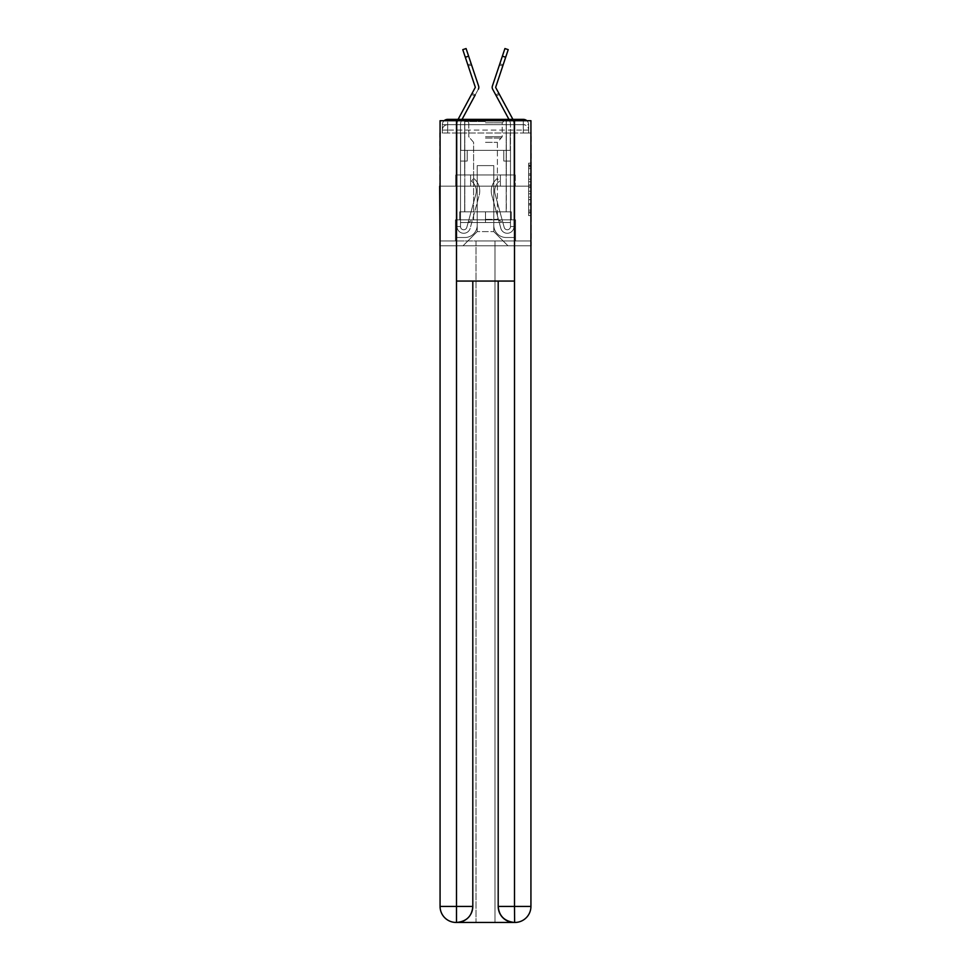 <?xml version="1.0" encoding="UTF-8"?>
<svg xmlns="http://www.w3.org/2000/svg" width="971" height="971" viewBox="0 0 971 971"><rect width="100%" height="100%" fill="white"/><g stroke="black" fill="none" stroke-linecap="round" stroke-linejoin="round"><path stroke-width="0.73" stroke-dasharray="4.86 3.64" d="M528.661 179.162L528.661 187.549L531.331 187.549L531.331 213.001L531.331 165.786L531.331 187.549L528.661 187.549L528.661 164.997L528.661 215.623L528.661 163.152L528.661 211.945L531.331 211.945L528.661 211.945L531.331 211.945L528.661 211.945L528.661 203.558L528.661 215.623L531.331 215.623L531.331 163.152L531.331 211.824L531.331 191.226L528.661 191.226L531.331 191.226L531.331 203.558L531.331 166.83L528.661 166.83L531.331 166.83L531.331 215.623L531.331 165.786L531.331 215.623L528.661 215.623L528.661 163.152L531.331 163.152L531.331 165.786L531.331 163.152L531.331 165.786L531.331 163.152L531.331 164.997L531.331 163.152L528.661 163.152L528.661 166.83L531.331 166.83L528.661 166.83L528.661 179.162L531.331 179.162M444.148 120.707A5.341 5.341 0 0 0 442.339 124.713L442.339 133.003L447.68 133.003L447.68 130.065L442.339 130.065L442.339 133.003L442.339 130.065L442.339 133.003L442.339 130.065L442.339 133.003L523.32 133.003L442.339 133.003L442.339 130.065L523.32 130.065L442.339 130.065L447.68 130.065L447.68 124.713L523.32 124.713L447.68 124.713L523.32 124.713L523.32 130.065L528.661 130.065L523.32 130.065L523.32 124.713L523.32 130.065L528.661 130.065L523.32 130.065L528.661 130.065L523.32 130.065L528.661 130.065L523.32 130.065L528.661 130.065L523.32 130.065L528.661 130.065L523.32 130.065L523.32 124.713L523.32 130.065L523.32 124.713L523.32 130.065L523.32 124.713L523.32 130.065L523.32 124.713L523.32 130.065L523.32 124.713L528.661 124.713A5.341 5.341 0 0 0 526.852 120.707M506.34 119.372L506.34 174.962L464.66 174.962L506.34 174.962L464.66 174.962L464.66 119.372L506.34 119.372L464.66 119.372L506.34 119.372L464.66 119.372L506.34 119.372L506.34 174.962L464.66 174.962L464.66 119.372M531.331 184.405L531.331 181.783L531.331 184.405L528.661 184.405L528.661 173.845L528.661 204.93L528.661 197.125L531.331 197.125L528.661 197.125L528.661 215.623L531.331 215.623L528.661 215.623L531.331 215.623L528.661 215.623L528.661 163.152L531.331 163.152L528.661 163.152L531.331 163.152L528.661 163.152L528.661 184.405L531.331 184.405M530.931 133.003L528.661 133.003L531.331 133.003L531.331 186.177L439.669 186.177L531.331 186.177L531.331 245.784L439.669 245.784L439.669 133.003L442.339 133.003L440.069 133.003M528.661 124.713A5.341 5.341 0 0 0 523.32 119.372A5.341 5.341 0 0 1 528.661 124.713L528.661 133.003L523.32 133.003L528.661 133.003L528.661 124.713L528.661 133.003L523.32 133.003L528.661 133.003L523.32 133.003L528.661 133.003L523.32 133.003L528.661 133.003L523.32 133.003L528.661 133.003L523.32 133.003L528.661 133.003L523.32 133.003L528.661 133.003L528.661 124.713A5.341 5.341 0 0 0 523.32 119.372L447.68 119.372L523.32 119.372A5.341 5.341 0 0 1 528.661 124.713L442.339 124.713A5.341 5.341 0 0 1 447.68 119.372A5.341 5.341 0 0 0 442.339 124.713L447.68 124.713A5.341 5.341 0 0 0 442.339 130.065L447.68 130.065L447.68 124.713A5.341 5.341 0 0 0 442.339 130.065L447.68 130.065L442.339 130.065L447.68 130.065L442.339 130.065L447.68 130.065L442.339 130.065L447.68 130.065L447.68 124.713A5.341 5.341 0 0 0 442.339 130.065A5.341 5.341 0 0 1 447.68 124.713A5.341 5.341 0 0 0 442.339 130.065A5.341 5.341 0 0 1 447.68 124.713L447.68 133.003L447.68 124.713L447.68 133.003L447.68 124.713L447.68 133.003L447.68 130.065L447.68 133.003L447.68 130.065L447.68 133.003L447.68 130.065L447.68 133.003L447.68 130.065L447.68 133.003L442.339 133.003L442.339 124.713A5.341 5.341 0 0 1 447.68 119.372L447.68 124.713L447.68 119.372A5.341 5.341 0 0 0 442.339 124.713M514.897 922.45A16.034 16.034 0 0 0 530.931 906.416L530.931 240.966L515.565 240.966L515.565 219.859L511.292 219.859L511.292 211.836L511.292 219.859L515.565 219.859L515.565 240.966L455.435 240.966L455.435 219.859L515.565 219.859L455.435 219.859L459.708 219.859L459.708 211.836L459.708 219.859L459.708 211.836L511.292 211.836L459.708 211.836L511.292 211.836L459.708 211.836L459.708 219.859L455.435 219.859L455.435 240.966L440.069 240.966L530.931 240.966L494.992 240.966L494.992 922.45L494.992 240.966L440.069 240.966L476.008 240.966L476.008 922.45L456.103 922.45L494.992 922.45L494.992 240.966L530.931 240.966L530.931 120.707L440.069 120.707L530.931 120.707L530.931 186.177L440.069 186.177L440.069 906.416A16.034 16.034 0 0 0 456.103 922.45L456.771 922.45A16.034 16.034 0 0 0 472.804 906.416L472.804 281.056L456.504 281.056L456.504 120.707L440.069 120.707L440.069 186.177L530.931 186.177L440.069 186.177L530.931 186.177L530.931 906.416L530.931 120.707L514.496 120.707L514.496 281.056L498.196 281.056L498.196 906.416A16.034 16.034 0 0 0 514.229 922.45L514.897 922.45A16.034 16.034 0 0 0 530.931 906.416A16.034 16.034 0 0 1 514.897 922.45L494.992 922.45L514.897 922.45A16.034 16.034 0 0 0 530.931 906.416L514.496 906.416L514.496 922.45M471.603 94.369L472.185 93.289L475.244 94.94L478.339 89.211A4.005 4.005 0 0 0 478.824 87.305A4.005 4.005 0 0 1 478.339 89.211A4.005 4.005 0 0 0 478.824 87.305A4.005 4.005 0 0 1 478.339 89.211L461.698 120.016L478.339 89.211A4.005 4.005 0 0 0 478.824 87.305A4.005 4.005 0 0 1 478.339 89.211A4.005 4.005 0 0 0 478.824 87.305A4.005 4.005 0 0 1 478.339 89.211L461.698 120.016A9.892 9.892 0 0 0 460.509 124.713A9.892 9.892 0 0 1 461.698 120.016A9.892 9.892 0 0 0 460.509 124.713A9.892 9.892 0 0 1 461.698 120.016A9.892 9.892 0 0 0 460.509 124.713A9.892 9.892 0 0 1 461.698 120.016A9.892 9.892 0 0 0 460.509 124.713A9.892 9.892 0 0 1 461.698 120.016A9.892 9.892 0 0 0 460.509 124.713A9.892 9.892 0 0 1 461.698 120.016A9.892 9.892 0 0 0 460.509 124.713A9.892 9.892 0 0 1 461.698 120.016A9.892 9.892 0 0 0 460.509 124.713L460.509 150.371L460.509 124.713A9.892 9.892 0 0 1 461.698 120.016L478.339 89.211L474.649 96.02L471.603 94.369L474.649 96.02L471.603 94.369L474.649 96.02L471.603 94.369L475.28 87.56L458.64 118.365A13.363 13.363 0 0 0 457.038 124.713A13.363 13.363 0 0 1 458.64 118.365A13.363 13.363 0 0 0 457.038 124.713A13.363 13.363 0 0 1 458.64 118.365A13.363 13.363 0 0 0 457.038 124.713A13.363 13.363 0 0 1 458.64 118.365A13.363 13.363 0 0 0 457.038 124.713A13.363 13.363 0 0 1 458.64 118.365A13.363 13.363 0 0 0 457.038 124.713A13.363 13.363 0 0 1 458.64 118.365A13.363 13.363 0 0 0 457.038 124.713A13.363 13.363 0 0 1 458.64 118.365A13.363 13.363 0 0 0 457.038 124.713L457.038 226.534L457.038 124.713L457.038 226.534L457.038 124.713L457.038 226.534L457.038 124.713L457.038 226.534L457.038 124.713L457.038 226.534L457.038 124.713L457.038 226.534L457.038 124.713L457.038 226.534L460.509 226.534L457.038 226.534A6.676 6.676 0 0 0 470.17 228.294A6.676 6.676 0 0 1 457.038 226.534A6.676 6.676 0 0 0 470.17 228.294A6.676 6.676 0 0 1 457.038 226.534L460.509 226.534L457.038 226.534A6.676 6.676 0 0 0 470.17 228.294A6.676 6.676 0 0 1 457.038 226.534A6.676 6.676 0 0 0 470.17 228.294A6.676 6.676 0 0 1 457.038 226.534L460.509 226.534L457.038 226.534A6.676 6.676 0 0 0 470.17 228.294A6.676 6.676 0 0 1 457.038 226.534A6.676 6.676 0 0 0 470.17 228.294A6.676 6.676 0 0 1 457.038 226.534L460.509 226.534L457.038 226.534A6.676 6.676 0 0 0 470.17 228.294A6.676 6.676 0 0 1 457.038 226.534A6.676 6.676 0 0 0 470.17 228.294A6.676 6.676 0 0 1 457.038 226.534L460.509 226.534L457.038 226.534A6.676 6.676 0 0 0 470.17 228.294A6.676 6.676 0 0 1 457.038 226.534A6.676 6.676 0 0 0 470.17 228.294A6.676 6.676 0 0 1 457.038 226.534L460.509 226.534L457.038 226.534A6.676 6.676 0 0 0 470.17 228.294A6.676 6.676 0 0 1 457.038 226.534A6.676 6.676 0 0 0 470.17 228.294A6.676 6.676 0 0 1 457.038 226.534L460.509 226.534L457.038 226.534A6.676 6.676 0 0 0 470.17 228.294A6.676 6.676 0 0 1 457.038 226.534A6.676 6.676 0 0 0 470.17 228.294L479.189 195.207A16.034 16.034 0 0 0 473.69 178.433A16.034 16.034 0 0 1 479.189 195.207A16.034 16.034 0 0 0 473.69 178.433A16.034 16.034 0 0 1 479.189 195.207A16.034 16.034 0 0 0 473.69 178.433A16.034 16.034 0 0 1 479.189 195.207A16.034 16.034 0 0 0 473.69 178.433A16.034 16.034 0 0 1 479.189 195.207A16.034 16.034 0 0 0 473.69 178.433A16.034 16.034 0 0 1 479.189 195.207A16.034 16.034 0 0 0 473.69 178.433A16.034 16.034 0 0 1 479.189 195.207A16.034 16.034 0 0 0 473.69 178.433A16.034 16.034 0 0 1 479.189 195.207A16.034 16.034 0 0 0 473.69 178.433A16.034 16.034 0 0 1 479.189 195.207A16.034 16.034 0 0 0 473.69 178.433A16.034 16.034 0 0 1 479.189 195.207A16.034 16.034 0 0 0 473.69 178.433A16.034 16.034 0 0 1 479.189 195.207A16.034 16.034 0 0 0 473.69 178.433A16.034 16.034 0 0 1 479.189 195.207A16.034 16.034 0 0 0 473.69 178.433A16.034 16.034 0 0 1 479.189 195.207A16.034 16.034 0 0 0 473.69 178.433A16.034 16.034 0 0 1 479.189 195.207A16.034 16.034 0 0 0 473.69 178.433L471.53 181.152A12.562 12.562 0 0 1 475.839 194.297L466.808 227.384L475.839 194.297A12.562 12.562 0 0 0 471.53 181.152A12.562 12.562 0 0 1 475.839 194.297L466.808 227.384L475.839 194.297A12.562 12.562 0 0 0 471.53 181.152A12.562 12.562 0 0 1 475.839 194.297L466.808 227.384L475.839 194.297A12.562 12.562 0 0 0 471.53 181.152A12.562 12.562 0 0 1 475.839 194.297L466.808 227.384L475.839 194.297A12.562 12.562 0 0 0 471.53 181.152A12.562 12.562 0 0 1 475.839 194.297L466.808 227.384L475.839 194.297A12.562 12.562 0 0 0 471.53 181.152A12.562 12.562 0 0 1 475.839 194.297L466.808 227.384L475.839 194.297A12.562 12.562 0 0 0 471.53 181.152A12.562 12.562 0 0 1 475.839 194.297L466.808 227.384L475.839 194.297A12.562 12.562 0 0 0 471.53 181.152A12.562 12.562 0 0 1 475.839 194.297L466.808 227.384L475.839 194.297A12.562 12.562 0 0 0 471.53 181.152A12.562 12.562 0 0 1 475.839 194.297L466.808 227.384L475.839 194.297A12.562 12.562 0 0 0 471.53 181.152A12.562 12.562 0 0 1 475.839 194.297L466.808 227.384L475.839 194.297A12.562 12.562 0 0 0 471.53 181.152A12.562 12.562 0 0 1 475.839 194.297L466.808 227.384L475.839 194.297A12.562 12.562 0 0 0 471.53 181.152A12.562 12.562 0 0 1 475.839 194.297L466.808 227.384L475.839 194.297A12.562 12.562 0 0 0 471.53 181.152A12.562 12.562 0 0 1 475.839 194.297L466.808 227.384L475.839 194.297A12.562 12.562 0 0 0 471.53 181.152A12.562 12.562 0 0 1 475.839 194.297L466.808 227.384A3.204 3.204 0 0 1 460.509 226.534L460.509 161.065L460.509 226.534A3.204 3.204 0 0 0 466.808 227.384A3.204 3.204 0 0 1 460.509 226.534A3.204 3.204 0 0 0 466.808 227.384A3.204 3.204 0 0 1 460.509 226.534L460.509 161.065L460.509 226.534A3.204 3.204 0 0 0 466.808 227.384A3.204 3.204 0 0 1 460.509 226.534A3.204 3.204 0 0 0 466.808 227.384A3.204 3.204 0 0 1 460.509 226.534L460.509 161.065L460.509 226.534A3.204 3.204 0 0 0 466.808 227.384A3.204 3.204 0 0 1 460.509 226.534A3.204 3.204 0 0 0 466.808 227.384A3.204 3.204 0 0 1 460.509 226.534L460.509 161.065L460.509 226.534A3.204 3.204 0 0 0 466.808 227.384A3.204 3.204 0 0 1 460.509 226.534A3.204 3.204 0 0 0 466.808 227.384A3.204 3.204 0 0 1 460.509 226.534L460.509 161.065L460.509 226.534A3.204 3.204 0 0 0 466.808 227.384A3.204 3.204 0 0 1 460.509 226.534A3.204 3.204 0 0 0 466.808 227.384A3.204 3.204 0 0 1 460.509 226.534L460.509 161.065L460.509 226.534A3.204 3.204 0 0 0 466.808 227.384A3.204 3.204 0 0 1 460.509 226.534A3.204 3.204 0 0 0 466.808 227.384A3.204 3.204 0 0 1 460.509 226.534L460.509 161.065L467.197 161.065L460.509 161.065L467.197 161.065L460.509 161.065L460.509 150.371L460.509 161.065L467.197 161.065L460.509 161.065L467.197 161.065L467.197 150.371L460.509 150.371L460.509 161.065L467.197 161.065L460.509 161.065L467.197 161.065L460.509 161.065L467.197 161.065L467.197 150.371L460.509 150.371L460.509 161.065L467.197 161.065L460.509 161.065L467.197 161.065L460.509 161.065L460.509 150.371L467.197 150.371L460.509 150.371L467.197 150.371L460.509 150.371L460.509 161.065L467.197 161.065L460.509 161.065L467.197 161.065L460.509 161.065L460.509 150.371L460.509 161.065L467.197 161.065L460.509 161.065L467.197 161.065L467.197 150.371L460.509 150.371L460.509 161.065L467.197 161.065L467.197 150.371L460.509 150.371L467.197 150.371L467.197 161.065L460.509 161.065L460.509 150.371L467.197 150.371L467.197 161.065L467.197 150.371L467.197 161.065L467.197 150.371L460.509 150.371L467.197 150.371L460.509 150.371L467.197 150.371L467.197 161.065L467.197 150.371L467.197 161.065L467.197 150.371L467.197 161.065L460.509 161.065L460.509 150.371L467.197 150.371L460.509 150.371L467.197 150.371L467.197 161.065L467.197 150.371L467.197 161.065L467.197 150.371L460.509 150.371L467.197 150.371L467.197 161.065L460.509 161.065L460.509 150.371L467.197 150.371L467.197 161.065L467.197 150.371L467.197 161.065L467.197 150.371L460.509 150.371L467.197 150.371L460.509 150.371L467.197 150.371L467.197 161.065L467.197 150.371L467.197 161.065L467.197 150.371L467.197 161.065L460.509 161.065L460.509 150.371L467.197 150.371L460.509 150.371L467.197 150.371L460.509 150.371L460.509 226.534A3.204 3.204 0 0 0 466.808 227.384A3.204 3.204 0 0 1 460.509 226.534A3.204 3.204 0 0 0 466.808 227.384L475.839 194.297A12.562 12.562 0 0 0 471.53 181.152L473.69 178.433A16.034 16.034 0 0 1 479.189 195.207L470.17 228.294A6.676 6.676 0 0 1 457.038 226.534L457.038 124.713A13.363 13.363 0 0 1 458.154 119.372L462.05 119.372L461.698 120.016L478.339 89.211L474.649 96.02L475.244 94.94L474.649 96.02L475.244 94.94L474.649 96.02L475.244 94.94L474.649 96.02L475.244 94.94L474.649 96.02L475.244 94.94L474.649 96.02L475.244 94.94L474.649 96.02L475.244 94.94L472.185 93.289L471.603 94.369L474.649 96.02L478.339 89.211A4.005 4.005 0 0 0 478.606 86.031A4.005 4.005 0 0 1 478.824 87.305A4.005 4.005 0 0 0 478.606 86.031A4.005 4.005 0 0 1 478.339 89.211A4.005 4.005 0 0 0 478.824 87.305A4.005 4.005 0 0 1 478.339 89.211L475.244 94.94L472.185 93.289L475.317 87.135L468.265 66.028L471.554 64.936L478.606 86.031L466.08 48.55L468.617 56.148L466.08 48.55L462.779 49.655L465.327 57.253L462.779 49.655L465.327 57.253L462.779 49.655L465.327 57.253L462.779 49.655L465.327 57.253L462.779 49.655L465.327 57.253L462.779 49.655L465.327 57.253L462.779 49.655L465.327 57.253L468.617 56.148L466.08 48.55L468.617 56.148L466.08 48.55L468.617 56.148L466.08 48.55L468.617 56.148L466.08 48.55L468.617 56.148L466.08 48.55L468.617 56.148L465.327 57.253L468.617 56.148L465.327 57.253L468.617 56.148L465.327 57.253L468.617 56.148L465.327 57.253L468.617 56.148L465.327 57.253L468.617 56.148L465.327 57.253L468.617 56.148L478.606 86.031A4.005 4.005 0 0 1 478.824 87.305A4.005 4.005 0 0 0 478.606 86.031A4.005 4.005 0 0 1 478.824 87.305A4.005 4.005 0 0 0 478.606 86.031L468.617 56.148L478.606 86.031A4.005 4.005 0 0 1 478.339 89.211L475.244 94.94L472.185 93.289L475.317 87.135L468.265 66.028L471.554 64.936L471.166 63.758L478.606 86.031A4.005 4.005 0 0 1 478.339 89.211A4.005 4.005 0 0 0 478.606 86.031L468.617 56.148L478.606 86.031A4.005 4.005 0 0 1 478.824 87.305A4.005 4.005 0 0 0 478.606 86.031A4.005 4.005 0 0 1 478.339 89.211A4.005 4.005 0 0 0 478.824 87.305A4.005 4.005 0 0 1 478.339 89.211L475.244 94.94L472.185 93.289L471.603 94.369L475.317 87.135L465.327 57.253L475.317 87.135L467.864 64.863L468.265 66.028L471.554 64.936L471.166 63.758L478.606 86.031L468.617 56.148L478.606 86.031A4.005 4.005 0 0 1 478.824 87.305A4.005 4.005 0 0 0 478.606 86.031A4.005 4.005 0 0 1 478.824 87.305A4.005 4.005 0 0 0 478.606 86.031L468.617 56.148L478.606 86.031A4.005 4.005 0 0 1 478.339 89.211L475.244 94.94L472.185 93.289L475.317 87.135L468.265 66.028L471.554 64.936L471.166 63.758L478.606 86.031A4.005 4.005 0 0 1 478.339 89.211A4.005 4.005 0 0 0 478.606 86.031L468.617 56.148L478.606 86.031A4.005 4.005 0 0 1 478.824 87.305A4.005 4.005 0 0 0 478.606 86.031A4.005 4.005 0 0 1 478.339 89.211A4.005 4.005 0 0 0 478.824 87.305A4.005 4.005 0 0 1 478.339 89.211L475.244 94.94L472.185 93.289L471.603 94.369L474.649 96.02L475.244 94.94L472.185 93.289L475.317 87.135L465.327 57.253L475.317 87.135L467.864 64.863L468.265 66.028L471.554 64.936L471.166 63.758L478.606 86.031L468.617 56.148M499.397 94.369L496.351 96.02L495.756 94.94L496.351 96.02L495.756 94.94L498.815 93.289L495.72 87.56L512.36 118.365L495.72 87.56L498.815 93.289L495.756 94.94L492.661 89.211L496.351 96.02L499.397 94.369L496.351 96.02L495.756 94.94L496.351 96.02L495.756 94.94L498.815 93.289L495.72 87.56L512.36 118.365L495.72 87.56L498.815 93.289L495.756 94.94L492.661 89.211L496.351 96.02L499.397 94.369L496.351 96.02L495.756 94.94L496.351 96.02L495.756 94.94L498.815 93.289L495.72 87.56L512.36 118.365L495.72 87.56L498.815 93.289L495.756 94.94L492.661 89.211A4.005 4.005 0 0 1 492.394 86.031A4.005 4.005 0 0 0 492.661 89.211L496.351 96.02L499.397 94.369L496.351 96.02L495.756 94.94L496.351 96.02L495.756 94.94L498.815 93.289L495.72 87.56L512.36 118.365A13.363 13.363 0 0 1 513.962 124.713A13.363 13.363 0 0 0 512.36 118.365A13.363 13.363 0 0 1 513.962 124.713A13.363 13.363 0 0 0 512.36 118.365A13.363 13.363 0 0 1 513.962 124.713A13.363 13.363 0 0 0 512.36 118.365A13.363 13.363 0 0 1 513.962 124.713A13.363 13.363 0 0 0 512.36 118.365A13.363 13.363 0 0 1 513.962 124.713A13.363 13.363 0 0 0 512.36 118.365A13.363 13.363 0 0 1 513.962 124.713L513.962 226.534L513.962 124.713L513.962 226.534L513.962 124.713L513.962 226.534L513.962 124.713L513.962 226.534L513.962 124.713L513.962 226.534L513.962 124.713L513.962 226.534L513.962 124.713L513.962 226.534L510.491 226.534L513.962 226.534A6.676 6.676 0 0 1 500.83 228.294A6.676 6.676 0 0 0 513.962 226.534A6.676 6.676 0 0 1 500.83 228.294A6.676 6.676 0 0 0 513.962 226.534L510.491 226.534L513.962 226.534A6.676 6.676 0 0 1 500.83 228.294A6.676 6.676 0 0 0 513.962 226.534A6.676 6.676 0 0 1 500.83 228.294A6.676 6.676 0 0 0 513.962 226.534L510.491 226.534L513.962 226.534A6.676 6.676 0 0 1 500.83 228.294A6.676 6.676 0 0 0 513.962 226.534A6.676 6.676 0 0 1 500.83 228.294A6.676 6.676 0 0 0 513.962 226.534L510.491 226.534L513.962 226.534A6.676 6.676 0 0 1 500.83 228.294A6.676 6.676 0 0 0 513.962 226.534A6.676 6.676 0 0 1 500.83 228.294A6.676 6.676 0 0 0 513.962 226.534L510.491 226.534L513.962 226.534A6.676 6.676 0 0 1 500.83 228.294A6.676 6.676 0 0 0 513.962 226.534A6.676 6.676 0 0 1 500.83 228.294A6.676 6.676 0 0 0 513.962 226.534L510.491 226.534L513.962 226.534A6.676 6.676 0 0 1 500.83 228.294A6.676 6.676 0 0 0 513.962 226.534A6.676 6.676 0 0 1 500.83 228.294A6.676 6.676 0 0 0 513.962 226.534L510.491 226.534L513.962 226.534A6.676 6.676 0 0 1 500.83 228.294A6.676 6.676 0 0 0 513.962 226.534A6.676 6.676 0 0 1 500.83 228.294L491.812 195.207A16.034 16.034 0 0 1 497.31 178.433A16.034 16.034 0 0 0 491.812 195.207A16.034 16.034 0 0 1 497.31 178.433A16.034 16.034 0 0 0 491.812 195.207A16.034 16.034 0 0 1 497.31 178.433A16.034 16.034 0 0 0 491.812 195.207A16.034 16.034 0 0 1 497.31 178.433A16.034 16.034 0 0 0 491.812 195.207A16.034 16.034 0 0 1 497.31 178.433A16.034 16.034 0 0 0 491.812 195.207A16.034 16.034 0 0 1 497.31 178.433A16.034 16.034 0 0 0 491.812 195.207A16.034 16.034 0 0 1 497.31 178.433A16.034 16.034 0 0 0 491.812 195.207A16.034 16.034 0 0 1 497.31 178.433A16.034 16.034 0 0 0 491.812 195.207A16.034 16.034 0 0 1 497.31 178.433A16.034 16.034 0 0 0 491.812 195.207A16.034 16.034 0 0 1 497.31 178.433A16.034 16.034 0 0 0 491.812 195.207A16.034 16.034 0 0 1 497.31 178.433A16.034 16.034 0 0 0 491.812 195.207A16.034 16.034 0 0 1 497.31 178.433A16.034 16.034 0 0 0 491.812 195.207A16.034 16.034 0 0 1 497.31 178.433A16.034 16.034 0 0 0 491.812 195.207A16.034 16.034 0 0 1 497.31 178.433L499.47 181.152A12.562 12.562 0 0 0 495.161 194.297L504.192 227.384L495.161 194.297A12.562 12.562 0 0 1 499.47 181.152A12.562 12.562 0 0 0 495.161 194.297L504.192 227.384L495.161 194.297A12.562 12.562 0 0 1 499.47 181.152A12.562 12.562 0 0 0 495.161 194.297L504.192 227.384L495.161 194.297A12.562 12.562 0 0 1 499.47 181.152A12.562 12.562 0 0 0 495.161 194.297L504.192 227.384L495.161 194.297A12.562 12.562 0 0 1 499.47 181.152A12.562 12.562 0 0 0 495.161 194.297L504.192 227.384L495.161 194.297A12.562 12.562 0 0 1 499.47 181.152A12.562 12.562 0 0 0 495.161 194.297L504.192 227.384L495.161 194.297A12.562 12.562 0 0 1 499.47 181.152A12.562 12.562 0 0 0 495.161 194.297L504.192 227.384L495.161 194.297A12.562 12.562 0 0 1 499.47 181.152A12.562 12.562 0 0 0 495.161 194.297L504.192 227.384L495.161 194.297A12.562 12.562 0 0 1 499.47 181.152A12.562 12.562 0 0 0 495.161 194.297L504.192 227.384L495.161 194.297A12.562 12.562 0 0 1 499.47 181.152A12.562 12.562 0 0 0 495.161 194.297L504.192 227.384L495.161 194.297A12.562 12.562 0 0 1 499.47 181.152A12.562 12.562 0 0 0 495.161 194.297L504.192 227.384L495.161 194.297A12.562 12.562 0 0 1 499.47 181.152A12.562 12.562 0 0 0 495.161 194.297L504.192 227.384L495.161 194.297A12.562 12.562 0 0 1 499.47 181.152A12.562 12.562 0 0 0 495.161 194.297L504.192 227.384L495.161 194.297A12.562 12.562 0 0 1 499.47 181.152A12.562 12.562 0 0 0 495.161 194.297L504.192 227.384A3.204 3.204 0 0 0 510.491 226.534L510.491 161.065L510.491 226.534A3.204 3.204 0 0 1 504.192 227.384A3.204 3.204 0 0 0 510.491 226.534A3.204 3.204 0 0 1 504.192 227.384A3.204 3.204 0 0 0 510.491 226.534L510.491 161.065L510.491 226.534A3.204 3.204 0 0 1 504.192 227.384A3.204 3.204 0 0 0 510.491 226.534A3.204 3.204 0 0 1 504.192 227.384A3.204 3.204 0 0 0 510.491 226.534L510.491 161.065L510.491 226.534A3.204 3.204 0 0 1 504.192 227.384A3.204 3.204 0 0 0 510.491 226.534A3.204 3.204 0 0 1 504.192 227.384A3.204 3.204 0 0 0 510.491 226.534L510.491 161.065L510.491 226.534A3.204 3.204 0 0 1 504.192 227.384A3.204 3.204 0 0 0 510.491 226.534A3.204 3.204 0 0 1 504.192 227.384A3.204 3.204 0 0 0 510.491 226.534L510.491 161.065L510.491 226.534A3.204 3.204 0 0 1 504.192 227.384A3.204 3.204 0 0 0 510.491 226.534A3.204 3.204 0 0 1 504.192 227.384A3.204 3.204 0 0 0 510.491 226.534L510.491 161.065L510.491 226.534A3.204 3.204 0 0 1 504.192 227.384A3.204 3.204 0 0 0 510.491 226.534A3.204 3.204 0 0 1 504.192 227.384A3.204 3.204 0 0 0 510.491 226.534L510.491 161.065L503.803 161.065L510.491 161.065L503.803 161.065L510.491 161.065L510.491 226.534A3.204 3.204 0 0 1 504.192 227.384A3.204 3.204 0 0 0 510.491 226.534A3.204 3.204 0 0 1 504.192 227.384L495.161 194.297A12.562 12.562 0 0 1 499.47 181.152L497.31 178.433A16.034 16.034 0 0 0 491.812 195.207L500.83 228.294A6.676 6.676 0 0 0 513.962 226.534L513.962 124.713A13.363 13.363 0 0 0 512.36 118.365L495.659 87.305L502.735 66.028L499.446 64.936L492.394 86.031A4.005 4.005 0 0 0 492.661 89.211L509.302 120.016L492.661 89.211A4.005 4.005 0 0 1 492.176 87.305A4.005 4.005 0 0 0 492.661 89.211A4.005 4.005 0 0 1 492.394 86.031A4.005 4.005 0 0 0 492.176 87.305A4.005 4.005 0 0 1 492.394 86.031A4.005 4.005 0 0 0 492.661 89.211A4.005 4.005 0 0 1 492.176 87.305A4.005 4.005 0 0 0 492.661 89.211A4.005 4.005 0 0 1 492.176 87.305A4.005 4.005 0 0 0 492.661 89.211L509.302 120.016L492.661 89.211L495.756 94.94L498.815 93.289L495.683 87.135L503.136 64.863L502.735 66.028L499.446 64.936L499.834 63.758L492.394 86.031A4.005 4.005 0 0 0 492.176 87.305A4.005 4.005 0 0 1 492.394 86.031A4.005 4.005 0 0 0 492.661 89.211A4.005 4.005 0 0 1 492.176 87.305A4.005 4.005 0 0 0 492.661 89.211A4.005 4.005 0 0 1 492.394 86.031A4.005 4.005 0 0 0 492.661 89.211L495.756 94.94L498.815 93.289L499.397 94.369L495.659 87.305L502.735 66.028L499.446 64.936L492.394 86.031A4.005 4.005 0 0 0 492.661 89.211L509.302 120.016L492.661 89.211A4.005 4.005 0 0 1 492.176 87.305A4.005 4.005 0 0 0 492.661 89.211A4.005 4.005 0 0 1 492.394 86.031A4.005 4.005 0 0 0 492.176 87.305A4.005 4.005 0 0 1 492.394 86.031A4.005 4.005 0 0 0 492.661 89.211A4.005 4.005 0 0 1 492.176 87.305A4.005 4.005 0 0 0 492.661 89.211A4.005 4.005 0 0 1 492.176 87.305A4.005 4.005 0 0 0 492.661 89.211L509.302 120.016A9.892 9.892 0 0 1 510.491 124.713A9.892 9.892 0 0 0 509.302 120.016A9.892 9.892 0 0 1 510.491 124.713A9.892 9.892 0 0 0 509.302 120.016A9.892 9.892 0 0 1 510.491 124.713A9.892 9.892 0 0 0 509.302 120.016A9.892 9.892 0 0 1 510.491 124.713A9.892 9.892 0 0 0 509.302 120.016A9.892 9.892 0 0 1 510.491 124.713A9.892 9.892 0 0 0 509.302 120.016A9.892 9.892 0 0 1 510.491 124.713A9.892 9.892 0 0 0 509.302 120.016A9.892 9.892 0 0 1 510.491 124.713L510.491 161.065L503.803 161.065L510.491 161.065L503.803 161.065L510.491 161.065L510.491 150.371L510.491 161.065L503.803 161.065L510.491 161.065L503.803 161.065L503.803 150.371L510.491 150.371L510.491 161.065L503.803 161.065L510.491 161.065L503.803 161.065L510.491 161.065L503.803 161.065L503.803 150.371L510.491 150.371L510.491 161.065L503.803 161.065L510.491 161.065L503.803 161.065L510.491 161.065L510.491 150.371L503.803 150.371L510.491 150.371L503.803 150.371L510.491 150.371L510.491 161.065L503.803 161.065L510.491 161.065L503.803 161.065L510.491 161.065L510.491 150.371L510.491 161.065L503.803 161.065L503.803 150.371L503.803 161.065L503.803 150.371L510.491 150.371L503.803 150.371L510.491 150.371L503.803 150.371L503.803 161.065L503.803 150.371L503.803 161.065L503.803 150.371L503.803 161.065L510.491 161.065L510.491 150.371L503.803 150.371L510.491 150.371L503.803 150.371L503.803 161.065L503.803 150.371L503.803 161.065L503.803 150.371L510.491 150.371L503.803 150.371L503.803 161.065L510.491 161.065L510.491 150.371L503.803 150.371L503.803 161.065L503.803 150.371L503.803 161.065L503.803 150.371L510.491 150.371L503.803 150.371L510.491 150.371L503.803 150.371L503.803 161.065L503.803 150.371L503.803 161.065L503.803 150.371L503.803 161.065L510.491 161.065L510.491 150.371L503.803 150.371L510.491 150.371L503.803 150.371L503.803 161.065L503.803 150.371L503.803 161.065L503.803 150.371L510.491 150.371L510.491 161.065L510.491 150.371L503.803 150.371L510.491 150.371L503.803 150.371L510.491 150.371L510.491 124.713A9.892 9.892 0 0 0 509.302 120.016L508.95 119.372L512.846 119.372A13.363 13.363 0 0 1 513.962 124.713A13.363 13.363 0 0 0 512.36 118.365L495.659 87.305L502.735 66.028L499.446 64.936L492.394 86.031A4.005 4.005 0 0 0 492.176 87.305A4.005 4.005 0 0 1 492.394 86.031A4.005 4.005 0 0 0 492.176 87.305A4.005 4.005 0 0 1 492.394 86.031L504.92 48.55L502.383 56.148L504.92 48.55L502.383 56.148L504.92 48.55L502.383 56.148L504.92 48.55L502.383 56.148L504.92 48.55L502.383 56.148L504.92 48.55L502.383 56.148L505.673 57.253L508.221 49.655M493.79 225.199A12.295 12.295 0 0 0 506.073 237.494A12.295 12.295 0 0 1 493.79 225.199L493.79 165.604L493.79 225.199A12.295 12.295 0 0 0 506.073 237.494L514.229 237.494L506.073 237.494A12.295 12.295 0 0 1 493.79 225.199L493.79 165.604L477.21 165.604L493.79 165.604L493.79 225.199A12.295 12.295 0 0 0 506.073 237.494L514.229 237.494L506.073 237.494A12.295 12.295 0 0 1 493.79 225.199L493.79 165.604L477.21 165.604L477.21 225.199L477.21 165.604L493.79 165.604L493.79 225.199A12.295 12.295 0 0 0 506.073 237.494L514.229 237.494L506.073 237.494A12.295 12.295 0 0 1 493.79 225.199L493.79 165.604L477.21 165.604L477.21 225.199A12.295 12.295 0 0 1 464.927 237.494A12.295 12.295 0 0 0 477.21 225.199L477.21 165.604L493.79 165.604L493.79 225.199A12.295 12.295 0 0 0 506.073 237.494L514.229 237.494L506.073 237.494A12.295 12.295 0 0 1 493.79 225.199L493.79 165.604L477.21 165.604L477.21 225.199A12.295 12.295 0 0 1 464.927 237.494L456.771 237.494L464.927 237.494A12.295 12.295 0 0 0 477.21 225.199L477.21 165.604L493.79 165.604L493.79 225.199A12.295 12.295 0 0 0 506.073 237.494L514.229 237.494L506.073 237.494A12.295 12.295 0 0 1 493.79 225.199L493.79 165.604L477.21 165.604L477.21 225.199A12.295 12.295 0 0 1 464.927 237.494L456.771 237.494L464.927 237.494A12.295 12.295 0 0 0 477.21 225.199L477.21 165.604L493.79 165.604L493.79 225.199M456.771 133.003L456.771 237.494L464.927 237.494A12.295 12.295 0 0 0 477.21 225.199A12.295 12.295 0 0 1 464.927 237.494L456.771 237.494L456.771 133.003L460.776 133.003L460.776 150.371L510.224 150.371L460.776 150.371L510.224 150.371L460.776 150.371L510.224 150.371L460.776 150.371L510.224 150.371L460.776 150.371L510.224 150.371L460.776 150.371L510.224 150.371L460.776 150.371L510.224 150.371L460.776 150.371L460.776 133.003L456.771 133.003L456.771 237.494L456.771 133.003L460.776 133.003L460.776 150.371L460.776 133.003L456.771 133.003L456.771 237.494L456.771 133.003L460.776 133.003L460.776 150.371L460.776 133.003L456.771 133.003L456.771 237.494L456.771 133.003L460.776 133.003L460.776 150.371L460.776 133.003L456.771 133.003L456.771 237.494L456.771 133.003L460.776 133.003L460.776 150.371L460.776 133.003L456.771 133.003L456.771 237.494L464.927 237.494A12.295 12.295 0 0 0 477.21 225.199L477.21 165.604L477.21 225.199A12.295 12.295 0 0 1 464.927 237.494A12.295 12.295 0 0 0 477.21 225.199L477.21 165.604L493.79 165.604L477.21 165.604L477.21 225.199A12.295 12.295 0 0 1 464.927 237.494L456.771 237.494L456.771 133.003L460.776 133.003L460.776 150.371L460.776 133.003L456.771 133.003L456.771 245.784L463.046 245.784L456.771 245.784L456.771 133.003L460.776 133.003L460.776 150.371L460.776 133.003L456.771 133.003M510.224 133.003L510.224 150.371L510.224 133.003L514.229 133.003L514.229 237.494L506.073 237.494L514.229 237.494L514.229 133.003L510.224 133.003L510.224 150.371L510.224 133.003L514.229 133.003L514.229 237.494L514.229 133.003L510.224 133.003L510.224 150.371L510.224 133.003L514.229 133.003L514.229 237.494L514.229 133.003L510.224 133.003L510.224 150.371L510.224 133.003L514.229 133.003L514.229 237.494L514.229 133.003L510.224 133.003L510.224 150.371L510.224 133.003L514.229 133.003L514.229 237.494L514.229 133.003L510.224 133.003L510.224 150.371L510.224 133.003L514.229 133.003L514.229 237.494L514.229 133.003L510.224 133.003L510.224 150.371L510.224 133.003L514.229 133.003L514.229 245.784L463.046 245.784L514.229 245.784L514.229 133.003L510.224 133.003M493.79 165.604L493.79 231.62L493.79 165.604L477.21 165.604L477.21 231.62L493.79 231.62L477.21 231.62L477.21 165.604L477.21 231.62L463.046 245.784L477.21 231.62L463.046 245.784L477.21 231.62L477.21 165.604L493.79 165.604L493.79 231.62L507.954 245.784L493.79 231.62L507.954 245.784L493.79 231.62L493.79 165.604L477.21 165.604L493.79 165.604M530.931 245.784L440.069 245.784M470.607 186.177L515.273 186.177L470.607 186.177L470.607 174.962L455.727 174.962L515.273 174.962L470.607 174.962L470.607 186.177L470.607 174.962L455.727 174.962L455.727 186.177L455.727 174.962L500.393 174.962L500.393 186.177L515.273 186.177L500.393 186.177L500.393 174.962L515.273 174.962L515.273 186.177L515.273 174.962L470.607 174.962L470.607 186.177M531.331 186.177L439.669 186.177M500.393 174.962L500.393 186.177L500.393 174.962M528.661 187.549L531.331 187.549L528.661 187.549M528.661 164.997L528.661 163.152L528.661 164.997L531.331 164.997L528.661 164.997M528.661 204.796L528.661 193.848L528.661 204.796L531.331 204.796L528.661 204.796M528.661 193.848L528.661 191.226L531.331 191.226L528.661 191.226L528.661 193.848L531.331 193.848L528.661 193.848M528.661 173.845L528.661 166.83L528.661 173.845L531.331 173.845L528.661 173.845M528.661 163.152L531.331 163.152L528.661 163.152L528.661 165.786L528.661 163.152L531.331 163.152M528.661 215.623L531.331 215.623L528.661 215.623L528.661 213.001L528.661 215.623M495.72 87.56L498.815 93.289L495.756 94.94L496.351 96.02L495.756 94.94L498.815 93.289L495.72 87.56L512.36 118.365L495.72 87.56L498.815 93.289L495.756 94.94L492.661 89.211L496.351 96.02L495.756 94.94L498.815 93.289L495.72 87.56L512.36 118.365L495.72 87.56L498.815 93.289L495.756 94.94L492.661 89.211A4.005 4.005 0 0 1 492.394 86.031L502.383 56.148L505.673 57.253L502.383 56.148L505.673 57.253L502.383 56.148L505.673 57.253L502.383 56.148L505.673 57.253L502.383 56.148L505.673 57.253L502.383 56.148L505.673 57.253L502.383 56.148L492.394 86.031L504.92 48.55M495.659 87.305L505.673 57.253L495.683 87.135L505.673 57.253L495.683 87.135L503.136 64.863L502.735 66.028L499.446 64.936L499.834 63.758L492.394 86.031A4.005 4.005 0 0 0 492.176 87.305A4.005 4.005 0 0 1 492.394 86.031A4.005 4.005 0 0 0 492.176 87.305A4.005 4.005 0 0 1 492.394 86.031L502.383 56.148M478.339 89.211A4.005 4.005 0 0 0 478.824 87.305A4.005 4.005 0 0 1 478.339 89.211L475.244 94.94L472.185 93.289L475.28 87.56L458.64 118.365L475.28 87.56L472.185 93.289L475.244 94.94L474.649 96.02L478.339 89.211L475.244 94.94L472.185 93.289L475.28 87.56L458.64 118.365L475.28 87.56L472.185 93.289L475.244 94.94L472.185 93.289L475.28 87.56L458.64 118.365L475.341 87.305L468.265 66.028L471.554 64.936L471.166 63.758L478.606 86.031A4.005 4.005 0 0 1 478.824 87.305A4.005 4.005 0 0 0 478.606 86.031A4.005 4.005 0 0 1 478.339 89.211L475.244 94.94L472.185 93.289L475.317 87.135L465.327 57.253L475.317 87.135L467.864 64.863L468.265 66.028L471.554 64.936L471.166 63.758L478.606 86.031M475.28 87.56L468.265 66.028L471.554 64.936L471.166 63.758L471.554 64.936L468.265 66.028L467.864 64.863L468.265 66.028L471.554 64.936L468.265 66.028L467.864 64.863L468.265 66.028L471.554 64.936L468.265 66.028L467.864 64.863L468.265 66.028L471.554 64.936M475.341 87.305L465.327 57.253M506.34 186.177L506.34 211.836L464.66 211.836L506.34 211.836L464.66 211.836L506.34 211.836L506.34 186.177L464.66 186.177L464.66 211.836L464.66 186.177L506.34 186.177M456.504 120.707L514.496 120.707M456.504 281.056L514.496 281.056L498.196 281.056L498.196 906.416C498.973 916.066 504.313 921.418 514.229 922.45L456.771 922.45C466.65 921.212 471.991 915.871 472.804 906.416L472.804 281.056L498.196 281.056L456.504 281.056L456.382 922.45M530.931 186.177L440.069 186.177L440.069 120.707L440.069 906.416A16.034 16.034 0 0 0 456.103 922.45M476.008 240.966L476.008 922.45L476.008 240.966L494.992 240.966L494.992 922.45L476.008 922.45L476.008 240.966M485.5 219.859L511.292 219.859L459.708 219.859L485.5 219.859L485.5 211.836L485.5 219.859M455.435 219.859L455.435 240.966L455.435 219.859M440.069 186.177L440.069 906.416L472.804 906.416M515.565 219.859L515.565 240.966L515.565 219.859M511.292 211.836L511.292 219.859L511.292 211.836M485.5 121.509L464.793 121.509L485.5 121.509M485.5 122.844L502.201 122.844L485.5 122.844M485.5 222.529L510.491 222.529L460.509 222.529L510.491 222.529L460.509 222.529L485.5 222.529L468.131 222.529L485.5 222.529L485.5 211.836L464.793 211.836L510.491 211.836L460.509 211.836L506.207 211.836L485.5 211.836L485.5 222.529L485.5 211.836L464.793 211.836L510.491 211.836L510.491 222.529L510.491 211.836L460.509 211.836L460.509 222.529L460.509 211.836L506.207 211.836L485.5 211.836L485.5 222.529M485.5 219.361L497.395 219.361L485.5 219.361M485.5 142.349L497.395 142.349L485.5 142.349M460.509 211.836L460.509 222.529L460.509 211.836M510.491 211.836L510.491 222.529L510.491 211.836M505.673 57.253L495.683 87.135L505.673 57.253L495.683 87.135L505.673 57.253L495.683 87.135L505.673 57.253L495.683 87.135L505.673 57.253L495.683 87.135L502.735 66.028L499.446 64.936L499.834 63.758L492.394 86.031A4.005 4.005 0 0 0 492.661 89.211M499.446 64.936L499.834 63.758L499.446 64.936L502.735 66.028L499.446 64.936L502.735 66.028L499.446 64.936L502.735 66.028L499.446 64.936L502.735 66.028L503.136 64.863L502.735 66.028L499.446 64.936L499.834 63.758L492.394 86.031M474.649 96.02L475.244 94.94M496.351 96.02L495.756 94.94M523.32 133.003L523.32 124.713L523.32 133.003M523.32 119.372L523.32 124.713L523.32 119.372M528.661 203.558L531.331 203.558L528.661 203.558M528.661 199.625L531.331 199.625M528.661 175.229L531.331 175.229L528.661 175.229M528.661 165.786L531.331 165.786M528.661 213.001L531.331 213.001M528.661 210.112L531.331 210.112M528.661 168.663L531.331 168.663M528.661 184.927L531.331 184.927L528.661 184.927M528.661 199.747L531.331 199.747L528.661 199.747M528.661 204.93L531.331 204.93L528.661 204.93M528.661 181.783L531.331 181.783L528.661 181.783M498.196 906.416L514.496 906.416L514.496 281.056M485.5 136.765L502.201 136.765L485.5 136.765M485.5 138.088L501.655 138.088L485.5 138.088M528.661 133.003L528.661 130.065A5.341 5.341 0 0 0 523.32 124.713A5.341 5.341 0 0 1 528.661 130.065A5.341 5.341 0 0 0 523.32 124.713A5.341 5.341 0 0 1 528.661 130.065A5.341 5.341 0 0 0 523.32 124.713A5.341 5.341 0 0 1 528.661 130.065L528.661 133.003M528.661 211.824L531.331 211.824M528.661 211.945L531.331 211.945M528.661 166.83L531.331 166.83M467.864 64.863L471.166 63.758M503.136 64.863L499.834 63.758M502.201 122.844L503.536 121.509L502.201 122.844L502.201 136.765L497.395 142.349L497.395 219.361L502.869 222.529L497.395 219.361L497.395 142.349L502.201 136.765L502.201 122.844M464.793 121.509L464.793 211.836L464.793 121.509M506.207 121.509L506.207 211.836L506.207 121.509M468.799 136.765L468.799 122.844L467.464 121.509L468.799 122.844L468.799 136.765L473.605 142.349L473.605 219.361L468.131 222.529L473.605 219.361L473.605 142.349L468.799 136.765"/><path stroke-width="1.46" d="M530.931 245.784L530.931 133.003M440.069 186.177L440.069 133.003M439.669 186.177L440.069 245.784M526.852 120.707A5.341 5.341 0 0 0 523.32 119.372L447.68 119.372A5.341 5.341 0 0 0 444.148 120.707M447.68 119.372L458.154 119.372A13.363 13.363 0 0 1 458.64 118.365L475.341 87.305L462.779 49.655L466.08 48.55L462.779 49.655L466.08 48.55L462.779 49.655L466.08 48.55L462.779 49.655L466.08 48.55L462.779 49.655L466.08 48.55L462.779 49.655L466.08 48.55L468.617 56.148L465.327 57.253M475.244 94.94L462.05 119.372L474.649 96.02L462.05 119.372L474.649 96.02L462.05 119.372L474.649 96.02L462.05 119.372L464.66 119.372M506.34 119.372L508.95 119.372L492.661 89.211A4.005 4.005 0 0 1 492.394 86.031L504.92 48.55L508.221 49.655L504.92 48.55L508.221 49.655L504.92 48.55L508.221 49.655L504.92 48.55L508.221 49.655L504.92 48.55L508.221 49.655L504.92 48.55L508.221 49.655L504.92 48.55L508.221 49.655L505.673 57.253L502.383 56.148M495.72 87.56L512.36 118.365A13.363 13.363 0 0 1 512.846 119.372L523.32 119.372M478.339 89.211A4.005 4.005 0 0 0 478.606 86.031L468.617 56.148M499.446 64.936L492.394 86.031M495.659 87.305L505.673 57.253M456.504 120.707L440.069 120.707L440.069 906.416A16.034 16.034 0 0 0 456.103 922.45L514.229 922.45A16.034 16.034 0 0 1 498.196 906.416L498.196 281.056L498.196 906.416C499.009 915.871 504.35 921.212 514.229 922.45L514.897 922.45A16.034 16.034 0 0 0 530.931 906.416L530.931 120.707L456.504 120.707L456.504 281.056L514.496 281.056L514.496 120.707M472.804 281.056L472.804 906.416A16.034 16.034 0 0 1 456.771 922.45C466.687 921.418 472.027 916.066 472.804 906.416L472.804 281.056M498.196 906.416L514.496 906.416L514.618 922.45M440.069 906.416A16.034 16.034 0 0 0 456.103 922.45A16.034 16.034 0 0 1 440.069 906.416L456.504 906.416L456.504 922.45M495.756 94.94L492.661 89.211M471.554 64.936L478.606 86.031M462.779 49.655L466.08 48.55L462.779 49.655M508.221 49.655L504.92 48.55M472.804 906.416L456.504 906.416L456.504 281.056M514.496 281.056L514.496 906.416L530.931 906.416"/></g></svg>
